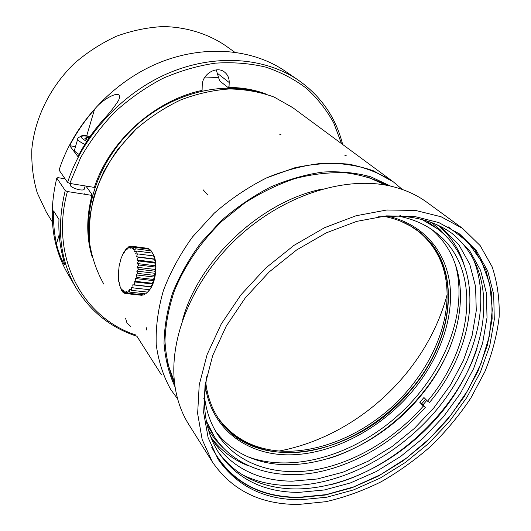 <?xml version="1.0" encoding="UTF-8"?>
<svg xmlns="http://www.w3.org/2000/svg" width="531" height="531" viewBox="0 0 531 531"><rect width="100%" height="100%" fill="white"/><g stroke="black" fill="none" stroke-linecap="round" stroke-linejoin="round"><path stroke-width="0.8" d="M89.334 240.384C84.243 202.749 101.335 158.052 134.33 127.254C167.365 96.496 213.143 82.57 250.333 90.283M216.243 69.88L219.602 80.845L228.051 87.542L243.795 88.704L257.382 91.651M204.375 77.938L218.672 77.566M91.89 195.315L92.082 194.585L85.896 186.042M90.204 247.506C87.409 234.476 87.177 220.79 89.507 206.44M52.363 222.011L46.316 212.128L37.263 192.945C33.134 178.98 31.336 164.298 31.86 148.912C34.907 117.915 50.246 86.706 74.605 63.196C87.436 52.157 101.394 43.164 116.481 36.221C131.927 30.606 147.465 27.38 163.103 26.55C186.248 27.008 207.588 33.632 225.151 45.387L234.589 52.118M84.13 193.476L84.23 194.187M292.92 107.766L274.341 97.16C260.475 92.016 245.561 89.274 229.604 88.936C213.309 90.071 197.008 93.735 180.693 99.928C164.696 107.527 149.822 117.258 136.075 129.126L117.975 149.138C107.7 163.847 99.775 179.286 94.206 195.448C90.111 211.696 88.577 227.567 89.6 243.059C92.062 258.033 96.795 271.706 103.804 284.092C96.801 271.726 92.075 258.073 89.613 243.125L89.434 219.721C91.684 203.579 96.45 187.589 103.737 171.765C112.399 156.36 123.106 142.208 135.87 129.318C149.576 117.444 164.411 107.693 180.367 100.067C196.656 93.834 212.931 90.131 229.213 88.949C245.156 89.228 260.071 91.909 273.95 96.994L292.561 107.508L393.511 182.014L373.273 170.736C357.947 165.44 341.247 162.917 323.167 163.176C304.595 165.128 285.831 169.986 266.874 177.752C248.189 187.124 230.68 198.899 214.345 213.084L192.66 236.76C180.201 254.017 170.444 271.952 163.389 290.563C158.032 309.175 155.643 327.169 156.22 344.539C158.45 361.206 163.322 376.24 170.823 389.635L177.659 398.973L170.823 389.635C163.329 376.26 158.464 361.253 156.227 344.612C155.636 327.275 158.006 309.314 163.336 290.729C170.358 272.144 180.075 254.223 192.487 236.985L214.099 213.309C230.388 199.118 247.858 187.324 266.496 177.925L294.785 167.776C313.702 163.681 331.802 162.499 349.093 164.218C365.58 167.544 380.256 173.385 393.132 181.735L292.92 107.766M387.637 185.478C374.986 179 360.901 174.759 345.396 172.767C329.273 172.177 312.573 174.082 295.289 178.496C277.965 184.33 261.126 192.474 244.778 202.928L221.965 221.248C200.804 241.831 184.35 266.084 174.181 291.406C168.579 308.332 165.506 324.859 164.968 340.982C165.871 356.593 169.11 370.937 174.692 384.013M390.697 186.129L370.837 176.843C356.035 172.721 340.092 171.121 323.014 172.044C305.551 174.487 287.988 179.511 270.325 187.131C252.935 196.158 236.62 207.316 221.367 220.604L200.983 242.687C189.169 258.73 179.737 275.423 172.688 292.773C167.152 310.164 164.265 327.089 164.039 343.55C165.307 359.441 169.004 373.963 175.124 387.106M402.352 189.487L393.511 182.014L402.352 189.487M135.193 278.529L137.184 277.54L136.095 274.899L138.033 273.432L136.732 271.102L138.584 269.21L137.091 267.272L138.817 265.015L137.157 263.515L138.73 260.98L136.932 259.964L138.319 257.223L136.421 256.725L137.609 253.871L135.644 253.898L136.613 251.03L134.628 251.568L135.372 248.78L133.407 249.809L133.925 247.187L132.02 248.667L132.325 246.291L130.513 248.169L130.613 246.112L128.927 248.329L128.841 246.656L127.314 249.132L127.075 247.884L125.721 250.552L125.356 249.769L124.194 252.537L123.736 252.238L120.975 258.63L119.103 266.31L118.333 274.394L118.752 281.968L119.196 282.353L119.402 285.286L119.913 285.18L120.325 288.154L120.869 287.55L121.493 290.484L122.037 289.395L122.88 292.209L123.378 290.656L124.44 293.258L124.865 291.293L126.132 293.603L126.444 291.273L127.905 293.225L128.077 290.59L129.71 292.123L129.703 289.262L131.476 290.331L131.276 287.331L133.162 287.895L132.743 284.842L134.708 284.881L134.064 281.875L136.069 281.39L135.193 278.529L153.91 280.7L152.145 283.235L152.775 284.012L150.771 286.687L151.435 286.946L148.328 291.313C150.552 289.176 152.397 285.811 153.864 281.224L153.313 281.556M135.372 248.78L151.282 250.884L154.236 256.3L153.585 255.942L155.052 259.108L154.335 259.267L155.59 262.321L154.773 262.998L155.842 265.839L154.879 267L155.795 269.556L154.667 271.162L155.45 273.352L136.732 271.102M154.667 271.168L138.584 269.217M155.795 269.556L137.091 267.272M154.886 267.007L138.823 265.022M155.842 265.839L137.157 263.515M154.773 262.998L138.73 260.98M155.59 262.321L136.932 259.964M154.335 259.274L138.319 257.223M155.052 259.108L136.421 256.725M153.592 255.949L137.609 253.878M152.556 253.121L136.613 251.03M149.788 249.298L150.917 250.831M149.795 249.291L133.931 247.187M132.325 246.291L148.149 248.395L148.819 249.165M132.279 246.331L130.613 246.112M130.062 246.809L128.847 246.649M127.991 248.004L127.075 247.877M126.059 249.855L125.356 249.762M124.287 252.305L123.736 252.232M119.933 285.339L119.422 285.286M121.002 288.227L120.318 288.154M122.376 290.583L121.486 290.484M124.048 292.335L122.873 292.209M126.033 293.437L124.44 293.265M142.759 294.831L142.036 295.316L126.132 293.61M145.242 293.816L143.848 294.944L127.905 293.231M145.686 293.862L129.703 292.13M148.096 291.546L145.686 293.855M147.492 292.09L131.476 290.338M149.204 289.674L133.162 287.895M151.435 286.946L132.743 284.842M150.771 286.694L134.708 284.888M152.775 284.012L134.064 281.875M152.145 283.242L136.062 281.397M155.45 273.352L154.123 275.343L154.813 277.109L153.267 279.419L153.91 280.7M153.267 279.419L137.184 277.54M154.813 277.109L136.095 274.899M154.123 275.35L138.04 273.438M153.114 253.871L153.764 255.072C156.579 262.015 156.672 270.538 154.043 280.627L153.864 281.224M137.137 278.755L137.098 277.348M138.458 265.467L138.916 263.734M424.349 236.567L424.176 235.95M385.645 185.107L366.894 176.67M167.358 362.706L174.453 382.001M210.515 436.177L214.073 442.21C232.074 467.838 258.112 480.834 292.183 481.186L317.352 478.982L342.933 472.218L368.116 461.247L392.13 446.511L414.286 428.504L433.927 407.775L450.467 384.929L463.351 360.629L472.092 335.599L476.274 310.622L475.57 286.548L469.776 264.272L458.844 244.725L442.927 228.828L437.166 224.865M422.988 404.861L426.778 400.407M463.981 264.431C459.156 249.172 450.753 236.328 438.785 225.907M211.438 437.863C220.996 450.534 233.222 459.813 248.11 465.694M242.999 475.086C257.296 481.989 273.087 485.48 290.384 485.54C342.143 485.44 399.524 454.536 437.332 408.963C474.94 363.337 491.314 304.23 473.705 259.991M331.059 484.611C394.998 468.521 456.521 411.16 477.044 348.502M206.599 376.791L204.442 397.732C204.189 419.271 209.008 437.697 218.891 453.016C237.211 479.148 263.794 492.277 298.641 492.396L324.322 489.98L350.427 482.931L376.127 471.608L400.659 456.461L423.3 438.009L443.405 416.802L460.357 393.458L473.599 368.653L482.626 343.119L487.013 317.651L486.416 293.112L480.615 270.425L469.55 250.539L453.374 234.397C438.785 223.465 420.738 217.371 399.239 216.117L378.198 216.807M451.682 233.162C463.988 243.065 472.816 255.431 478.179 270.266C493.558 313.841 476.486 370.99 439.389 415.043C402.1 459.03 346.338 488.746 296.179 488.945C280.541 488.918 266.124 486.024 252.942 480.27C238.512 473.884 226.79 464.207 217.776 451.237M448.317 226.91L467.711 241.93L481.637 261.471L489.834 284.477L492.297 309.865L489.224 336.581L480.967 363.635L467.997 390.112L450.859 415.169L430.17 438.042L406.6 458.027L380.88 474.495L353.792 486.861L326.207 494.613L299.039 497.321C258.69 497.195 229.604 480.575 211.776 447.447M217.345 458.067C236.255 484.425 263.449 497.6 298.92 497.593L325.198 495.051L351.9 487.79L378.185 476.188L403.275 460.702L426.446 441.852L447.049 420.194L464.452 396.358L478.099 371.016L487.471 344.911L492.131 318.846L491.713 293.696L485.991 270.392L474.887 249.909L458.525 233.215M300.473 499.784L326.91 497.189L353.765 489.828L380.203 478.086L405.425 462.441L428.709 443.398L449.379 421.548L466.822 397.513L480.455 371.985L489.761 345.714L494.288 319.523L493.684 294.287L487.71 270.969L476.3 250.539L459.594 233.992L438.845 222.589L414.14 216.369L386.362 215.878L356.62 221.394L326.22 232.883L296.603 249.975L269.21 271.932L245.395 297.718L226.272 326.067L212.679 355.591L205.099 384.875L203.652 412.62L208.125 437.697L218.055 459.196C236.919 486.296 264.392 499.83 300.473 499.784M298.515 504.45L325.968 501.682C344.626 497.388 363.051 490.737 381.231 481.73C399.02 471.535 415.76 459.514 431.451 445.668C446.332 430.966 459.468 415.089 470.858 398.044L484.929 371.554C492.25 353.361 496.983 335.214 499.14 317.107C499.704 299.278 497.361 282.485 492.111 266.721L480.13 245.548L462.614 228.423L441.095 216.761L415.521 210.435L386.787 210.004L356.022 215.765L324.594 227.686L293.968 245.382L265.639 268.102L240.994 294.771L221.201 324.083L207.11 354.602L199.218 384.889L197.638 413.583L202.158 439.535L212.287 461.817C231.947 490.405 260.694 504.609 298.515 504.45M462.614 228.423L427.01 202.364C416.921 194.977 405.206 189.653 391.851 186.401C346.199 175.237 283.654 194.751 237.437 237.855C191.206 280.939 167.371 341.971 175.316 388.287C177.626 401.834 182.12 413.901 188.784 424.475L212.287 461.817M322.762 188.95C261.63 200.924 198.919 259.393 182.697 319.536M222.755 447.427L215.135 439.476L208.603 430.429M431.564 222.555L440.133 229.704L447.533 237.861M205.723 382.194C207.389 396.285 211.763 408.578 218.858 419.085C256.672 476.499 358.551 455.346 410.695 390.351C454.934 339.468 463.205 265.54 419.53 231.987C409.547 224.182 397.586 218.951 383.647 216.309M387.338 216.097C423.552 223.936 446.392 251.701 450.036 286.01C453.467 320.505 438.659 359.899 412.116 391.533C380.415 428.962 333.116 454.164 290.105 454.848C247.287 455.419 211.55 429.519 205.258 385.858M207.136 424.873L214.365 436.721C234.583 467.147 272.927 479.486 313.383 472.915C353.985 466.059 395.469 441.354 425.371 407.31L421.813 403.66L425.59 399.206M425.371 407.31L423.386 406.042L419.829 402.385L423.937 397.527L427.521 401.164L429.499 402.438C477.283 346.006 486.091 265.115 437.438 228.742L426.127 220.704M419.829 402.385L421.813 403.66M329.293 458.326C381.875 441.965 430.953 396.212 450.952 344.904M432.002 229.697C443.65 239.853 451.755 252.417 456.315 267.372C468.329 306.394 453.374 356.294 421.455 395.004C378.47 448.569 303.891 478.723 251.581 458.253C236.979 452.664 225.018 443.697 215.699 431.364M248.508 457.005C294.665 473.685 356.693 454.005 400.719 412.979C444.726 371.932 468.694 311.431 455.286 264.219M423.386 406.042C394.254 439.197 353.858 463.251 314.352 469.948C274.972 476.373 237.689 464.433 217.949 434.995C210.721 424.037 206.227 411.253 204.468 396.637M398.15 216.071C412.607 218.845 425.039 224.221 435.46 232.2C482.487 267.637 473.991 346.192 427.521 401.164M437.438 228.742L422.132 219.569M206.28 420.804L214.365 436.721M218.168 418.043C232.737 437.75 253.081 448.741 279.187 451.025C317.279 453.68 360.848 435.865 393.571 405.392C426.22 374.767 447.294 332.751 447.082 294.513C446.863 267.863 437.132 246.663 417.897 230.892M228.051 87.542L228.078 86.706L229.014 87.442L229.2 82.524C229.273 78.15 227.753 74.692 224.626 72.156C216.748 65.406 202.012 74.094 202.218 85.445L202.092 90.409C154.694 100.253 109.439 140.954 94.372 187.416L69.787 183.434L80.606 157.74C90.078 141.12 101.613 125.754 115.214 111.636C129.796 98.514 145.594 87.462 162.612 78.495C180.036 70.882 197.625 65.771 215.394 63.162C232.943 62.014 249.683 63.315 265.6 67.079C280.799 72.143 294.44 79.252 306.526 88.392C317.571 98.514 326.651 110.043 333.76 122.973L341.533 143.649M229.014 87.442C242.242 87.522 254.575 89.719 266.011 94.033M125.628 318.467L127.009 323.107L130.626 326.339M91.976 256.287C86.354 237.344 86.347 217.046 91.949 195.401L67.404 191.538L65.24 190.563L56.784 178.058L57.965 177.653L65.101 178.821M136.188 335.094C83.241 318.162 49.264 257.94 67.404 191.538M69.787 183.434L67.616 182.458L59.08 170.126C73.577 124.473 111.888 82.717 157.441 63.448C203.074 44.265 251.979 48.447 285.034 71.061L298.595 80.327C321.341 96.503 336.023 117.882 342.654 144.472M67.616 182.458C82.617 135.823 121.977 92.985 168.586 73.119C215.274 53.326 265.115 57.408 298.595 80.327M136.932 336.269C110.873 327.8 90.575 311.657 76.026 287.842C59.903 259.898 56.313 227.467 65.24 190.563M76.026 287.842L67.736 273.657C51.832 246.079 48.182 214.212 56.784 178.058M61.815 252.61L64.59 264.398C64.696 267.378 57.487 250.32 56.525 243.736C54.169 233.255 53.206 222.316 53.624 210.933L58.961 219.436C58.51 230.958 59.459 242.017 61.815 252.61M94.458 109.578C101.633 99.257 124.466 86.752 118.572 100.405C114.543 106.758 109.459 113.183 103.319 119.687C93.197 131.117 84.728 143.416 77.904 156.585L69.687 145.68C76.325 132.783 84.582 120.749 94.458 109.578L86.726 135.79M92.082 194.585L91.266 194.459L91.949 195.401M69.687 145.68L75.475 146.729M77.679 139.202L74.798 149.038C73.603 150.346 75.024 152.131 79.059 154.388M70.762 183.593L70.523 184.403C67.676 186.627 81.933 191.824 84.15 189.368L84.402 188.512M89.201 137.728L86.626 137.21L84.874 138.631L87.542 140.184M86.626 137.21L86.015 139.295M218.407 418.401L218.726 418.879C237.616 445.954 272.456 457.304 309.347 450.899C346.325 444.301 383.933 421.614 410.45 390.126C454.709 339.375 462.972 265.327 419.244 231.947L410.503 226.033L400.786 221.241M59.193 234.702L56.525 243.736M217.484 73.371L229.2 82.524M90.038 136.52C79.458 135 78.349 136.64 86.719 141.445M84.88 144.332C79.033 141.671 76.756 139.527 78.057 137.901L81.907 135.677C82.743 135.252 85.471 135.511 90.084 136.447M280.912 134.443L278.994 134.031M158.981 370.903L154.939 364.531M207.634 194.917L203.161 189.813M146.901 330.176L146.018 326.983M346.451 155.895L344.606 155.065M137.078 336.495L161.411 374.813M153.764 255.072L152.676 253.267M204.442 397.732L203.619 398.927M399.239 216.117L400.48 215.38M279.193 451.031C357.768 436.077 426.692 371.859 447.148 294.526M418.886 231.489L419.331 231.841M85.179 185.923L84.15 189.368"/></g></svg>
